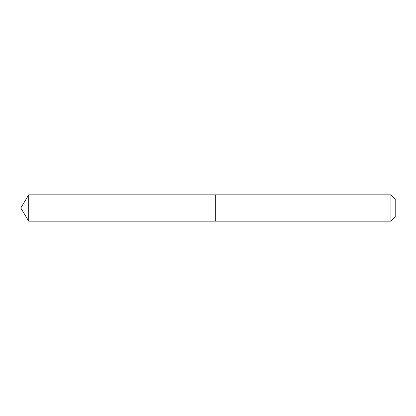 <?xml version="1.0" encoding="UTF-8"?>
<svg xmlns="http://www.w3.org/2000/svg" width="416" height="416" viewBox="0 0 416 416"><rect width="100%" height="100%" fill="white"/><g stroke="black" fill="none" stroke-linecap="round" stroke-linejoin="round"><path stroke-width="0.62" d="M28.714 194.828L28.714 221.172L215.691 221.172L215.691 194.828L28.714 194.828L20.8 208L28.714 221.172M390.946 194.828L395.2 199.082L395.2 216.918L390.946 221.172L390.946 194.828L215.758 194.828L215.758 221.172L390.946 221.172"/></g></svg>

